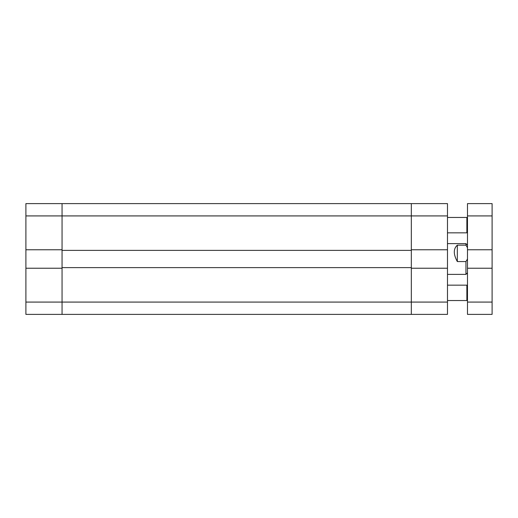 <?xml version="1.0" encoding="UTF-8"?>
<svg xmlns="http://www.w3.org/2000/svg" width="518" height="518" viewBox="0 0 518 518"><rect width="100%" height="100%" fill="white"/><g stroke="black" fill="none" stroke-linecap="round" stroke-linejoin="round"><path stroke-width="0.78" d="M447.481 249.767L447.481 268.233L411.324 268.233L411.324 302.078L447.481 302.078L447.481 314.387L411.324 314.387L411.324 215.922L62.056 215.922L62.056 249.767L25.9 249.767L25.9 203.613L62.056 203.613L62.056 215.922L62.056 203.613L411.324 203.613L411.324 215.922L411.324 203.613L447.481 203.613L447.481 215.922L411.324 215.922L411.324 249.767L447.481 249.767L447.481 215.922M447.481 302.078L447.481 268.233M25.9 215.922L62.056 215.922L62.056 302.078L411.324 302.078L411.324 314.387L62.056 314.387L62.056 268.233L25.9 268.233L25.9 302.078L62.056 302.078L62.056 314.387L25.9 314.387L25.9 302.078M411.324 267.618L62.056 267.618M411.324 250.382L62.056 250.382M25.9 249.767L25.9 268.233M447.481 274.385L465.941 274.385L465.941 261.564L457.329 261.564C453.289 254.241 453.289 248.769 457.329 245.156L465.941 245.156L465.941 243.615L467.482 245.15M465.941 245.156L467.482 247.721M467.482 258.994L465.941 261.564M457.329 245.156L457.329 261.564M447.481 232.841L466.867 232.841L466.867 217.456L467.482 218.072M467.482 215.922L467.482 203.613L492.1 203.613L492.1 215.922L467.482 215.922L467.482 249.767L492.1 249.767L492.1 215.922M492.1 249.767L492.1 314.387L467.482 314.387L467.482 302.078L492.1 302.078M467.482 249.767L467.482 302.078M467.482 268.233L492.1 268.233M467.482 299.928L466.867 300.544L466.867 285.159L447.481 285.159M447.481 243.615L465.941 243.615M467.482 272.85L465.941 274.385M447.481 217.456L466.867 217.456M467.482 232.226L466.867 232.841M447.481 300.544L466.867 300.544M467.482 285.774L466.867 285.159"/></g></svg>
